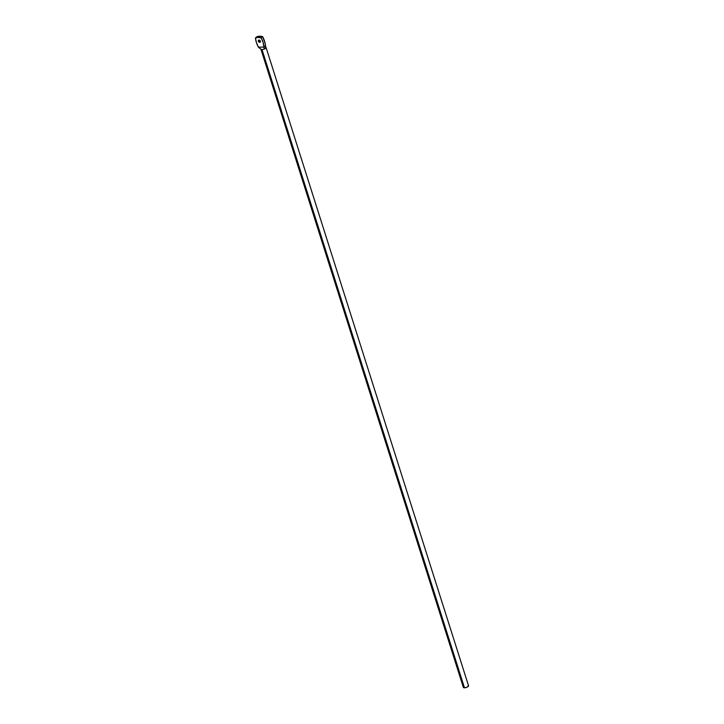 <?xml version="1.0" encoding="UTF-8"?>
<svg xmlns="http://www.w3.org/2000/svg" width="724" height="724" viewBox="0 0 724 724"><rect width="100%" height="100%" fill="white"/><g stroke="black" fill="none" stroke-linecap="round" stroke-linejoin="round"><path stroke-width="1.09" d="M260.893 49.142L463.351 687.393A2.715 0.959 -17.6 0 0 464.464 687.8L262.007 49.558A2.715 0.959 162.4 0 1 260.966 49.277A2.715 0.959 -17.6 0 0 262.007 49.558A2.715 0.959 -17.6 0 0 264.233 49.078A2.715 0.959 -17.6 0 0 265.636 48.3L265.545 45.874A21.72 15.358 -129.8 0 0 262.658 36.662L261.183 37.892A21.72 15.358 50.2 0 1 264.07 47.105L265.545 45.874L264.07 47.105L258.396 47.16A21.72 15.358 50.2 0 1 256.405 42.49A21.72 15.358 50.2 0 1 255.445 37.947A12.236 8.652 50.2 0 1 261.183 37.892L262.658 36.662A12.236 8.652 -129.8 0 0 256.92 36.716L255.445 37.947L258.224 36.336L262.658 36.662L265.201 43.585L265.636 48.3A2.715 0.959 -17.6 0 0 265.88 47.277L265.581 47.06M260.359 41.196A1.267 0.896 50.2 0 1 258.35 41.214L259.545 40.218L258.441 41.431L259.509 42.318L260.387 41.82L259.201 40.091L258.495 40.263L258.35 41.214A1.267 0.896 50.2 0 1 260.359 41.196M258.396 47.16L256.405 42.49L255.445 37.947L258.16 37.431L261.183 37.892L263.12 42.49L264.233 49.078L264.07 47.105L258.396 47.16L260.884 49.114A2.715 0.959 -17.6 0 0 260.975 49.286L258.396 47.16M264.233 49.078A2.715 0.959 162.4 0 1 262.007 49.558L464.464 687.8A2.715 0.959 -17.6 0 0 467.288 687.058A2.715 0.959 -17.6 0 0 468.537 685.746L266.07 47.503A2.715 0.959 162.4 0 1 265.636 48.3A2.715 0.959 162.4 0 1 264.233 49.078M463.396 687.058L464.075 687.782L466.419 687.42L468.338 686.307L468.129 685.42"/></g></svg>
